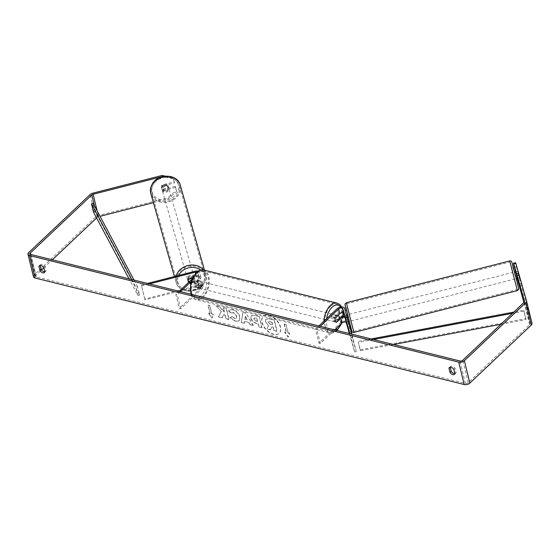 <?xml version="1.0" encoding="UTF-8"?>
<svg xmlns="http://www.w3.org/2000/svg" width="560" height="560" viewBox="0 0 560 560"><rect width="100%" height="100%" fill="white"/><g stroke="black" fill="none" stroke-linecap="round" stroke-linejoin="round"><path stroke-width="0.42" stroke-dasharray="2.8 2.1" d="M346.311 322.126L347.977 321.699L346.815 317.604A4.13 2.254 -13.7 0 0 344.771 316.288M339.276 318.073L335.16 321.965A3.444 1.995 -76.1 0 1 334.978 321.93A3.444 1.995 -76.1 0 1 334.068 317.478L338.45 313.334A4.13 2.254 166.3 0 1 342.678 311.752A4.13 2.254 166.3 0 1 345.723 313.124L347.977 321.699M349.37 333.543L354.613 351.953L356.279 351.526L347.977 322.371A4.13 2.254 -13.7 0 0 344.932 320.999A4.13 2.254 -13.7 0 0 340.704 322.581L318.969 343.112L315.553 329.098L316.918 329.434L320.229 326.305M318.864 325.969L315.553 329.098M334.684 329.896L320.334 343.448L316.918 329.434M318.969 343.112L320.334 343.448M356.279 351.526L351.911 334.173M354.613 351.953L351.197 337.946L352.863 337.519M351.197 337.946L349.986 333.697M335.426 317.814L334.068 317.478M336.231 322.231L335.16 321.965M345.219 317.639L346.885 317.212M188.965 278.852L188.706 277.949A3.444 2.884 164.1 0 0 187.922 280.532A3.444 2.884 164.1 0 0 187.943 280.623A3.444 2.884 164.1 0 0 189.798 282.436L197.344 280.504A4.13 2.254 166.3 0 1 201.978 281.694A4.13 2.254 166.3 0 1 201.229 283.486L196.84 287.63A3.444 1.995 -76.1 0 1 196.665 287.595A3.444 1.995 -76.1 0 1 195.748 283.143L200.137 278.999A4.13 2.254 -13.7 0 0 200.879 277.214A4.13 2.254 -13.7 0 0 196.252 276.017L188.706 277.949M197.883 271.117A4.13 2.254 166.3 0 1 199.724 272.447A4.13 2.254 166.3 0 1 198.975 274.239L190.764 281.995M196.63 272.034A2.408 1.316 166.3 0 1 198.051 272.853A2.408 1.316 166.3 0 1 197.61 273.903L191.527 279.643M188.65 279.23L188.342 278.145A3.444 2.884 164.1 0 1 193.109 276.927L193.417 278.012A3.444 2.884 164.1 0 1 194.824 279.643A3.444 2.884 164.1 0 1 194.845 279.734A3.444 2.884 164.1 0 1 194.369 281.939L194.061 280.854A3.444 2.884 164.1 0 1 189.301 282.072L189.609 283.157A3.444 2.884 164.1 0 1 188.636 282.38A3.444 2.884 164.1 0 0 190.057 283.339L197.603 281.407A2.408 1.316 166.3 0 1 200.305 282.107A2.408 1.316 166.3 0 1 199.864 283.15L195.482 287.287A3.444 1.995 -76.1 0 1 195.3 287.259A3.444 1.995 -76.1 0 1 194.39 282.807L198.772 278.663A2.408 1.316 -13.7 0 0 199.206 277.62A2.408 1.316 -13.7 0 0 196.504 276.927L192.22 278.019M178.962 291.242L145.012 299.929L144.753 299.026L198.506 285.264A4.13 2.254 166.3 0 1 203.133 286.461A4.13 2.254 166.3 0 1 202.391 288.253L180.656 308.777L179.291 308.434L175.875 294.427L179.186 291.298M179.361 291.137L198.758 286.174A2.408 1.316 166.3 0 1 201.467 286.867A2.408 1.316 166.3 0 1 201.026 287.91L179.291 308.434M180.551 291.634L177.24 294.763L175.875 294.427M180.656 308.777L177.24 294.763M144.753 299.026L141.337 285.012L147.504 283.43M145.012 299.929L141.337 285.012M141.596 285.915L149.429 283.913M194.39 282.807L195.748 283.143M195.482 287.287L196.84 287.63M190.057 283.339L189.798 282.436M168.616 187.635A3.444 2.884 164.1 0 0 168.595 187.544A3.444 2.884 164.1 0 0 164.549 185.696A3.444 2.884 164.1 0 0 161.945 189.336A3.444 2.884 164.1 0 0 161.973 189.427A3.444 2.884 164.1 0 0 166.019 191.275A3.444 2.884 164.1 0 0 168.616 187.635M161.91 185.325A3.444 2.884 164.1 0 0 161.434 187.53A3.444 2.884 164.1 0 0 161.455 187.621A3.444 2.884 164.1 0 0 162.862 189.245L167.629 188.027A3.444 2.884 164.1 0 0 168.105 185.822A3.444 2.884 164.1 0 0 168.077 185.731A3.444 2.884 164.1 0 0 166.67 184.107L161.91 185.325L162.267 186.592A3.444 2.884 164.1 0 1 167.034 185.374L166.67 184.107M194.383 278.103A3.444 2.884 164.1 0 0 194.362 278.012A3.444 2.884 164.1 0 0 190.309 276.164A3.444 2.884 164.1 0 0 187.712 279.811A3.444 2.884 164.1 0 0 187.733 279.902A3.444 2.884 164.1 0 0 191.786 281.743A3.444 2.884 164.1 0 0 194.383 278.103M192.066 278.355L193.417 278.012M194.369 281.939L189.609 283.157M167.629 188.027L167.986 189.294A3.444 2.884 164.1 0 1 163.226 190.512L162.862 189.245M163.226 190.512L167.986 189.294M167.034 185.374L162.267 186.592M193.109 276.927L188.342 278.145M189.301 282.072L194.061 280.854M194.124 277.2A3.444 2.884 164.1 0 0 194.103 277.109A3.444 2.884 164.1 0 0 190.05 275.261A3.444 2.884 164.1 0 0 187.453 278.908A3.444 2.884 164.1 0 0 187.481 278.992A3.444 2.884 164.1 0 0 191.527 280.84A3.444 2.884 164.1 0 0 194.124 277.2M168.875 188.538A3.444 2.884 164.1 0 0 168.854 188.447A3.444 2.884 164.1 0 0 164.801 186.599A3.444 2.884 164.1 0 0 162.204 190.246A3.444 2.884 164.1 0 0 162.225 190.33A3.444 2.884 164.1 0 0 166.278 192.178A3.444 2.884 164.1 0 0 168.875 188.538M151.767 192.913A14.224 11.907 164.1 0 0 151.865 193.284A14.224 11.907 164.1 0 0 168.581 200.907A14.224 11.907 164.1 0 0 179.312 185.864A14.224 11.907 164.1 0 0 179.214 185.493A14.224 11.907 164.1 0 0 162.498 177.877A14.224 11.907 164.1 0 0 151.767 192.913M177.016 281.575A14.224 11.907 164.1 0 0 177.114 281.946A14.224 11.907 164.1 0 0 193.83 289.569A14.224 11.907 164.1 0 0 204.568 274.526A14.224 11.907 164.1 0 0 204.47 274.155A14.224 11.907 164.1 0 0 187.747 266.532A14.224 11.907 164.1 0 0 177.016 281.575M269.052 315.259A11.613 7.021 46.6 0 1 279.048 323.344A11.613 7.021 46.6 0 1 279.335 333.151A11.613 7.021 46.6 0 1 273.665 334.159A11.613 7.021 46.6 0 1 263.676 326.074A11.613 7.021 46.6 0 1 263.389 316.267A11.613 7.021 46.6 0 1 269.052 315.259M268.856 315.441A11.613 7.021 46.6 0 1 278.845 323.526A11.613 7.021 46.6 0 1 279.132 333.34A11.613 7.021 46.6 0 1 273.462 334.348A11.613 7.021 46.6 0 1 263.473 326.263A11.613 7.021 46.6 0 1 263.186 316.456A11.613 7.021 46.6 0 1 268.856 315.441M40.124 265.37A3.444 2.079 46.6 0 1 40.509 264.698A3.444 2.079 46.6 0 1 42.189 264.397A3.444 2.079 46.6 0 1 45.031 266.588L46.032 270.711A3.444 2.079 46.6 0 1 45.647 271.39A3.444 2.079 46.6 0 1 44.814 271.754M454.867 373.541A3.444 2.079 -133.4 0 0 455.7 373.17A3.444 2.079 -133.4 0 0 456.085 372.498L455.077 368.375A3.444 2.079 -133.4 0 0 452.242 366.184A3.444 2.079 -133.4 0 0 450.562 366.485A3.444 2.079 -133.4 0 0 450.177 367.157L450.058 367.269M517.412 278.334L519.414 277.823L517.559 271.313L515.557 271.824L517.391 278.264L519.4 277.753L517.713 271.243L519.414 277.823M221.34 311.472L216.041 305.627L219.625 306.516L224.483 311.997L223.37 307.447L226.394 308.196L229.124 319.403L226.107 318.654L225.4 315.756L223.986 314.216L222.264 317.702L218.638 316.799L221.34 311.472L216.041 305.627M244.748 321.412L248.962 322.462L250.215 324.639L253.33 325.416L245.987 313.047L243.096 312.333L241.227 322.406L244.44 323.204L244.748 321.412L248.962 322.462M523.922 302.498L529.984 323.785A2.065 1.127 166.3 0 1 529.991 323.806A2.065 1.127 166.3 0 1 529.62 324.702L468.223 382.683A2.065 1.127 166.3 0 1 465.395 383.404L36.281 276.885A2.065 1.127 166.3 0 1 35.476 276.248A2.065 1.127 166.3 0 1 35.847 275.352L41.503 270.011M208.558 313.068L212.079 318.045L213.465 314.286L211.827 313.88L209.776 305.473L208.145 305.067L210.196 313.474L208.362 313.257L212.079 318.045M288.064 332.801L289.702 333.207L288.316 336.973L284.795 331.996L286.433 332.402L284.382 323.988L286.013 324.394L288.064 332.801L286.013 324.394M251.013 318.01L251.02 318.038C251.874 320.754 253.764 322.49 256.683 323.239L258.181 323.61L258.958 326.809L261.975 327.558L259.245 316.351L254.576 315.189L251.412 315.518L250.817 318.227C251.678 320.943 253.568 322.679 256.487 323.428L258.181 323.61M230.314 317.534L235.753 321.265L239.26 320.67L239.953 316.827C238.819 313.187 236.425 310.765 232.792 309.575L229.264 310.072L228.739 310.765L231.448 313.138L231.777 312.746L231.252 313.327L233.513 312.417L236.831 316.022L236.509 318.143L234.969 318.402L232.183 316.435L230.118 317.723L235.557 321.447L239.064 320.859L239.75 317.016C238.616 313.376 236.229 310.954 232.589 309.764L229.068 310.261L228.739 310.765M175.63 187.446L163.618 190.512A3.444 2.884 -15.9 0 1 161.763 188.706A3.444 2.884 -15.9 0 1 162.526 186.032L174.538 182.959L174.223 181.874L162.218 184.947A3.444 2.884 164.1 0 0 161.455 187.621A3.444 2.884 164.1 0 0 163.31 189.427L175.322 186.354L176.323 190.47L167.503 197.883L167.811 198.968L176.631 191.555L175.322 186.354M33.467 276.738A4.13 2.254 166.3 0 1 34.209 274.946L95.606 216.965A4.13 2.254 166.3 0 1 98.259 215.607L167.503 197.883M165.389 176.155L173.222 177.758L173.53 178.843L162.603 176.603M174.223 181.874L173.222 177.758M174.538 182.959L173.53 178.843M176.631 191.555L176.323 190.47M96.593 217.98L97.244 217.371A2.065 1.127 166.3 0 1 98.567 216.692L100.044 216.314M153.391 202.664L167.811 198.968M514.465 267.337L516.467 266.826L515.459 262.71M519.288 286.216L521.29 285.705L531.986 323.274M43.848 267.792L52.311 259.805M521.29 285.705L518.56 275.422L516.558 275.94L515.557 271.824M516.558 275.94L517.188 278.32M518.56 275.422L517.559 271.313M516.467 266.826L519.4 277.753M516.32 273.854L518.322 273.343M456.085 372.498L454.888 373.632M455.077 368.375L453.88 369.502M162.526 186.032L162.218 184.947M163.618 190.512L163.31 189.427M46.032 270.711L44.835 271.845M45.031 266.588L43.834 267.715M270.543 329.595L271.712 326.928L273.042 327.257L273.868 330.659L276.892 331.415L274.155 320.18L268.996 318.899L265.734 319.235L265.405 321.608L268.702 325.465L267.05 328.734L270.543 329.595L271.915 326.739L273.238 327.068L274.071 330.47L277.095 331.226L274.358 319.991L269.192 318.71L265.937 319.046L265.419 321.643L268.499 325.647L267.05 328.734M270.347 329.784L266.854 328.923M211.876 318.234L213.465 314.286M213.262 314.475L211.827 313.88M211.631 314.069L209.776 305.473M210.196 313.474L207.942 305.256L209.58 305.662M209.993 313.663L208.362 313.257M285.817 324.583L284.382 323.988M287.868 332.99L289.499 333.396L288.113 337.155L284.599 332.185L286.23 332.584L284.186 324.177M247.45 319.83L245.028 319.228L245.462 316.358L247.45 319.83L245.028 319.228M244.825 319.417L245.462 316.358M248.766 322.651L250.215 324.639M250.019 324.828L253.33 325.416M253.134 325.605L245.987 313.047M245.791 313.236L243.096 312.333M242.9 312.522L241.227 322.406M241.024 322.595L244.44 323.204M244.244 323.393L244.545 321.601M245.259 316.547L247.254 320.019M254.065 318.899L254.205 317.968L256.865 318.213L257.586 321.174L256.151 320.817L253.862 319.088L254.002 318.157L256.865 318.213M256.662 318.402L257.586 321.174M257.383 321.363L255.955 321.006L253.862 319.088M257.978 323.799L258.958 326.809M258.762 326.998L261.975 327.558M261.779 327.747L259.245 316.351M259.049 316.54L254.38 315.378L251.209 315.707L250.81 318.199M215.845 305.816L219.422 306.705L224.28 312.179L223.174 307.636L226.191 308.385L228.921 319.592L225.904 318.843L225.197 315.945L223.783 314.405L222.061 317.891L218.435 316.988L221.144 311.661M228.536 310.954L231.252 313.327L233.31 312.606L236.635 316.211L236.306 318.332L234.773 318.591L232.183 316.435M231.98 316.624L230.118 317.723M268.506 322.588L268.821 321.538L271.985 321.937L272.643 324.632L270.648 324.135L268.499 322.56L268.625 321.727L271.789 322.126L272.447 324.821L270.452 324.324L268.499 322.56M515.739 277.158L514.367 272.013L515.739 277.158M518.665 275.163L516.334 275.765L517.076 278.432M349.314 321.363L347.606 314.692M345.569 319.466L347.571 318.955L348.334 321.615L346.304 322.049M346.472 315.07L344.624 315.539M345.345 318.129L347.207 317.653M518.448 273.826L516.446 274.337M515.718 271.754L517.713 271.243M517.069 278.348L516.334 275.765M515.375 271.838L516.11 274.428M348.306 321.538L347.571 318.955M350.644 319.41L349.272 314.265L350.644 319.41M514.073 277.585L512.701 272.44L514.073 277.585M511.427 268.303L510.027 262.003L512.085 269.157L517.083 289.555L511.427 268.303M347.998 310.128L346.598 303.828L348.656 310.989L353.654 331.38L347.998 310.128M335.405 321.125A3.444 1.995 103.9 0 0 336.826 317.569A3.444 1.995 103.9 0 0 335.545 314.979A3.444 1.995 103.9 0 0 334.033 315.518A3.444 1.995 103.9 0 0 332.612 319.074A3.444 1.995 103.9 0 0 333.886 321.664A3.444 1.995 103.9 0 0 335.405 321.125M337.827 315.553L336.483 315.217A3.444 1.995 103.9 0 0 336.364 315.182A3.444 1.995 103.9 0 0 334.852 315.721A3.444 1.995 103.9 0 0 333.634 317.905L335.265 318.311M339.073 319.543L337.435 319.137A3.444 1.995 103.9 0 1 336.217 321.328A3.444 1.995 103.9 0 1 334.705 321.867A3.444 1.995 103.9 0 1 334.593 321.832L336.224 322.238M198.03 284.536A3.444 1.995 103.9 0 0 197.078 280.609L198.709 281.015A3.444 1.995 103.9 0 0 198.59 280.98A3.444 1.995 103.9 0 0 197.078 281.519A3.444 1.995 103.9 0 0 195.86 283.71L194.229 283.304A3.444 1.995 103.9 0 0 195.181 287.224L198.03 284.536L199.668 284.942A3.444 1.995 103.9 0 1 198.45 287.126A3.444 1.995 103.9 0 1 196.931 287.665L197.75 287.868A3.444 1.995 103.9 0 0 199.262 287.329A3.444 1.995 103.9 0 0 200.69 283.773A3.444 1.995 103.9 0 0 199.409 281.183A3.444 1.995 103.9 0 0 197.897 281.722A3.444 1.995 103.9 0 0 196.476 285.278A3.444 1.995 103.9 0 0 197.75 287.868M197.078 280.609L194.229 283.304M196.931 287.665A3.444 1.995 103.9 0 1 196.819 287.63L195.181 287.224M334.593 321.832L337.435 319.137M336.483 315.217L333.634 317.905M198.709 281.015L195.86 283.71M196.819 287.63L199.668 284.942M200.627 287.665A3.444 1.995 103.9 0 0 202.048 284.116A3.444 1.995 103.9 0 0 200.774 281.526A3.444 1.995 103.9 0 0 199.255 282.065A3.444 1.995 103.9 0 0 197.834 285.614A3.444 1.995 103.9 0 0 199.115 288.204A3.444 1.995 103.9 0 0 200.627 287.665M334.04 320.782A3.444 1.995 103.9 0 0 335.461 317.233A3.444 1.995 103.9 0 0 334.187 314.643A3.444 1.995 103.9 0 0 332.675 315.182A3.444 1.995 103.9 0 0 331.254 318.731A3.444 1.995 103.9 0 0 332.528 321.321A3.444 1.995 103.9 0 0 334.04 320.782M330.533 306.411A14.224 8.246 103.9 0 0 324.66 321.083A14.224 8.246 103.9 0 0 329.931 331.786A14.224 8.246 103.9 0 0 336.182 329.56A14.224 8.246 103.9 0 0 342.055 314.881A14.224 8.246 103.9 0 0 336.784 304.178A14.224 8.246 103.9 0 0 330.533 306.411M197.12 273.294A14.224 8.246 103.9 0 0 191.24 287.966A14.224 8.246 103.9 0 0 196.518 298.669A14.224 8.246 103.9 0 0 202.762 296.436A14.224 8.246 103.9 0 0 208.642 281.764A14.224 8.246 103.9 0 0 203.371 271.061A14.224 8.246 103.9 0 0 197.12 273.294M500.836 324.296L525.917 319.578L523.866 311.171L512.47 313.313M373.366 339.5L358.288 342.335L360.339 350.742L393.512 344.498M525.917 319.578L525.861 318.626L360.276 349.797L358.288 342.335M360.276 349.797L360.339 350.742M525.861 318.626L523.81 310.219L513.737 312.116M371.168 338.954L358.225 341.39M523.866 311.171L523.81 310.219M131.831 279.538L135.87 287.126L137.921 295.533L129.031 278.845M93.541 212.247L95.165 211.722L139.545 295.001L137.501 286.594L135.87 287.126M139.545 295.001L137.921 295.533M134.029 280.084L137.501 286.594M95.165 211.722L93.114 203.308M345.723 313.124L344.561 308.357M338.45 313.334L337.288 308.574M340.704 322.581L339.542 317.821M347.977 322.371L346.815 317.604M196.252 276.017L195.09 271.257M200.137 278.999L198.975 274.239M196.504 276.927L195.559 273.042M198.772 278.663L197.61 273.903M201.026 287.91L199.864 283.15M202.391 288.253L201.229 283.486M198.506 285.264L197.344 280.504M198.758 286.174L197.603 281.407M180.278 185.192A15.323 12.831 -15.9 0 1 180.383 185.591A15.323 12.831 -15.9 0 1 168.819 201.796A15.323 12.831 -15.9 0 1 150.801 193.585L150.696 193.172L150.801 193.585M178.458 185.115A13.601 11.389 164.1 0 0 162.582 177.415A13.601 11.389 164.1 0 0 152.11 191.856A13.601 11.389 164.1 0 0 167.979 199.556A13.601 11.389 164.1 0 0 178.458 185.115M176.085 276.122A15.323 12.831 164.1 0 0 175.945 281.848A15.323 12.831 164.1 0 0 176.05 282.247A15.323 12.831 164.1 0 0 194.068 290.458A15.323 12.831 164.1 0 0 205.632 274.253A15.323 12.831 164.1 0 0 205.527 273.854A15.323 12.831 164.1 0 0 203.497 269.962M200.494 269.997A13.601 11.389 -15.9 0 1 204.225 275.583A13.601 11.389 -15.9 0 1 193.746 290.024A13.601 11.389 -15.9 0 1 177.87 282.324A13.601 11.389 -15.9 0 1 178.668 275.457M465.395 383.404L459.928 360.983M36.281 276.885L30.821 254.464M98.259 215.607L92.792 193.186M98.567 216.692L97.153 210.882M97.244 217.371L94.402 205.723M35.847 275.352L30.751 254.45M468.223 382.683L462.756 360.262M529.62 324.702L524.153 302.281M529.984 323.785L524.531 301.406M34.209 274.946L28.749 252.525M95.606 216.965L90.146 194.544M509.754 260.932L517.356 290.619M517.258 282.499L517.923 286.419L513.184 268.205M353.927 332.444L346.325 302.757M347.382 314.748L349.09 321.426L347.382 314.748M337.05 303.114A15.323 8.883 -76.1 0 1 342.734 314.643A15.323 8.883 -76.1 0 1 336.399 330.456A15.323 8.883 -76.1 0 1 329.665 332.857A15.323 8.883 -76.1 0 1 323.988 321.132M341.187 323.757A13.601 7.889 103.9 0 0 342.993 316.302M342.93 312.788A13.601 7.889 103.9 0 0 340.83 307.041M191.373 294.322A15.323 8.883 103.9 0 0 196.252 299.733A15.323 8.883 103.9 0 0 202.979 297.339A15.323 8.883 103.9 0 0 209.314 281.519A15.323 8.883 103.9 0 0 203.63 269.99M195.881 273.455A13.601 7.889 -76.1 0 1 206.458 277.088A13.601 7.889 -76.1 0 1 201.278 295.596A13.601 7.889 -76.1 0 1 190.701 291.963A13.601 7.889 -76.1 0 1 195.881 273.455M326.627 318.64A13.601 7.889 103.9 0 0 336.315 330.302M336.343 322.273L334.978 321.93M200.879 277.214L199.724 272.447M199.206 277.62L198.051 272.853M203.133 286.461L201.978 281.694M201.467 286.867L200.305 282.107M195.3 287.259L196.665 287.595M187.733 279.902L187.943 280.623M204.491 270.207L205.639 274.274C207.697 294.399 179.116 296.03 176.05 282.247L174.426 276.542M168.595 187.544L168.077 185.731M194.824 279.643L194.362 278.012M161.973 189.427L161.763 188.706M194.103 277.109L168.854 188.447M177.114 281.946L151.865 193.284M204.47 274.155L179.214 185.493M187.481 278.992L162.225 190.33M40.509 264.698L39.312 265.825M450.562 366.485L449.365 367.612M35.476 276.248L30.009 253.827M529.991 323.806L524.524 301.385M455.7 373.17L454.503 374.304M45.647 271.39L44.45 272.517M350.98 320.936L514.409 279.111M346.598 303.828L510.027 262.003M353.654 331.38L517.083 289.555M349.272 314.265L512.701 272.44M341.712 306.985L343.343 312.9M343.336 316.26L341.768 323.204M335.545 314.979L336.364 315.182M198.59 280.98L199.409 281.183M333.886 321.664L334.705 321.867M190.834 294.189L193.347 298.151L196.252 299.733L329.665 332.857C331.73 333.592 334.25 332.738 337.239 330.302M200.774 281.526L334.187 314.643M196.518 298.669L329.931 331.786M203.371 271.061L336.784 304.178M199.115 288.204L332.528 321.321"/><path stroke-width="0.84" d="M344.61 315.546L345.149 318.031A2.408 1.316 -13.7 0 0 343.371 317.233A2.408 1.316 -13.7 0 0 340.907 318.157L336.518 322.301A3.444 1.995 -76.1 0 1 336.343 322.273A3.444 1.995 -76.1 0 1 335.426 317.814L339.815 313.677A2.408 1.316 166.3 0 1 342.279 312.746A2.408 1.316 166.3 0 1 344.057 313.551L344.624 315.539M351.911 334.173L344.561 308.357A4.13 2.254 -13.7 0 0 341.516 306.985A4.13 2.254 -13.7 0 0 337.288 308.574L318.864 325.969M349.986 333.697L342.895 308.784A2.408 1.316 -13.7 0 0 341.117 307.986A2.408 1.316 -13.7 0 0 338.653 308.91L320.229 326.305M349.37 333.543L346.311 322.798A2.408 1.316 -13.7 0 0 344.533 321.993A2.408 1.316 -13.7 0 0 342.069 322.924L334.684 329.896M344.771 316.288A4.13 2.254 -13.7 0 0 339.542 317.821L339.276 318.073M192.22 278.019L188.965 278.852A3.444 2.884 164.1 0 0 188.174 281.435A3.444 2.884 164.1 0 0 188.202 281.526A3.444 2.884 164.1 0 0 188.636 282.38A3.444 2.884 164.1 0 1 188.202 281.526A3.444 2.884 164.1 0 1 188.174 281.435A3.444 2.884 164.1 0 1 188.65 279.23L192.066 278.355M147.504 283.43L195.09 271.257A4.13 2.254 166.3 0 1 197.883 271.117M149.429 283.913L195.349 272.16A2.408 1.316 166.3 0 1 196.63 272.034M178.962 291.242L179.361 291.137M191.527 279.643L179.186 291.298M190.764 281.995L180.551 291.634M40.012 265.482L38.934 266.504A3.444 2.079 46.6 0 1 39.312 265.825A3.444 2.079 46.6 0 1 40.999 265.531A3.444 2.079 46.6 0 1 43.834 267.715L44.835 271.845A3.444 2.079 46.6 0 1 44.45 272.517A3.444 2.079 46.6 0 1 39.935 270.627L38.934 266.504M450.058 367.269L448.98 368.291L449.988 372.414A3.444 2.079 -133.4 0 0 454.503 374.304A3.444 2.079 -133.4 0 0 454.888 373.632L453.88 369.502A3.444 2.079 -133.4 0 0 451.045 367.318A3.444 2.079 -133.4 0 0 449.365 367.612A3.444 2.079 -133.4 0 0 448.98 368.291M516.299 278.628L517.405 278.264L513.464 263.228L515.459 262.71L515.823 263.284L526.526 300.853A4.13 2.254 166.3 0 1 526.533 300.895A4.13 2.254 166.3 0 1 525.791 302.687L464.394 360.668A4.13 2.254 166.3 0 1 458.731 362.117L29.624 255.598A4.13 2.254 166.3 0 1 28 254.317A4.13 2.254 166.3 0 1 28.749 252.525L90.146 194.544A4.13 2.254 166.3 0 1 92.792 193.186L162.036 175.469L165.389 176.155M450.198 367.248L451.185 371.28A3.444 2.079 -133.4 0 0 454.867 373.541M515.823 263.284L513.821 263.802L524.524 301.364A2.065 1.127 166.3 0 1 524.524 301.385A2.065 1.127 166.3 0 1 524.153 302.281L462.756 360.262A2.065 1.127 166.3 0 1 459.928 360.983L30.821 254.464A2.065 1.127 166.3 0 1 30.009 253.827A2.065 1.127 166.3 0 1 30.38 252.931L91.777 194.95A2.065 1.127 166.3 0 1 93.1 194.271L162.344 176.554L162.036 175.469M44.814 271.754A3.444 2.079 46.6 0 1 41.132 269.493L40.152 265.461M526.547 300.944L531.986 323.274A4.13 2.254 166.3 0 1 532 323.316A4.13 2.254 166.3 0 1 531.251 325.108L469.854 383.089A4.13 2.254 166.3 0 1 464.198 384.531L35.084 278.019A4.13 2.254 166.3 0 1 33.467 276.738L28 254.317M100.044 216.314L153.391 202.664M517.188 278.32L523.922 302.498M41.503 270.011L43.848 267.792M52.311 259.805L96.593 217.98M513.821 263.802L513.464 263.228M451.185 371.28L449.988 372.414M41.132 269.493L39.935 270.627M346.472 315.07L347.606 314.692L349.314 321.363L348.334 321.615M346.605 314.951L347.207 317.653M516.446 274.337L515.368 271.761L514.591 271.957M346.612 315.035L347.347 317.618M337.827 315.553L335.265 318.311A3.444 1.995 103.9 0 0 336.224 322.238L339.073 319.543A3.444 1.995 103.9 0 0 338.114 315.623M512.47 313.313L373.366 339.5M500.836 324.296L393.512 344.498M513.737 312.116L371.168 338.954M129.031 278.845L93.541 212.247L91.49 203.84L131.831 279.538M91.49 203.84L93.114 203.308L134.029 280.084M339.815 313.677L338.653 308.91M344.057 313.551L342.895 308.784M342.069 322.924L340.907 318.157M346.311 322.798L345.149 318.031M195.559 273.042L195.349 272.16M150.696 193.186A15.323 12.831 -15.9 0 1 162.26 176.981A15.323 12.831 -15.9 0 1 180.278 185.192C177.212 171.409 148.638 173.04 150.696 193.172L150.801 193.585A15.323 12.831 -15.9 0 1 150.696 193.186M203.497 269.962A15.323 12.831 164.1 0 0 188.279 265.454A15.323 12.831 164.1 0 0 176.085 276.122M178.668 275.457A13.601 11.389 -15.9 0 1 200.494 269.997M35.084 278.019L29.624 255.598M464.198 384.531L458.731 362.117M97.153 210.882L93.1 194.271M94.402 205.723L91.777 194.95M30.751 254.45L30.38 252.931M531.251 325.108L525.791 302.687M469.854 383.089L464.394 360.668M517.356 290.619L509.754 260.932C510.72 260.778 511.406 261.128 511.812 261.989L517.265 282.52C519.491 291.984 518.455 287.658 518.518 289.618L517.356 290.619L353.696 332.486L352.66 332.283L351.869 331.387L345.758 306.957L346.416 310.863C344.19 301.392 345.226 305.725 345.163 303.758L346.325 302.757L353.927 332.444M513.184 268.205L512.526 264.278L517.258 282.499M323.988 321.132A15.323 8.883 -76.1 0 1 330.316 305.515A15.323 8.883 -76.1 0 1 337.05 303.114L339.948 304.696L341.712 306.985M336.315 330.302A13.601 7.889 103.9 0 0 337.414 329.392A13.601 7.889 103.9 0 0 341.187 323.757M342.993 316.302A13.601 7.889 103.9 0 0 342.93 312.788M340.83 307.041A13.601 7.889 103.9 0 0 332.017 307.251A13.601 7.889 103.9 0 0 326.627 318.64M190.834 294.189L190.582 282.702L196.063 272.545C199.045 270.109 201.572 269.255 203.63 269.99A15.323 8.883 103.9 0 0 196.903 272.391A15.323 8.883 103.9 0 0 191.373 294.322M204.491 270.207L180.278 185.192M174.426 276.542L150.696 193.172M532 323.316L526.533 300.895M346.325 302.757L509.754 260.932M343.343 312.9L343.336 316.26M341.768 323.204L337.043 330.484M203.63 269.99L337.05 303.114"/></g></svg>
